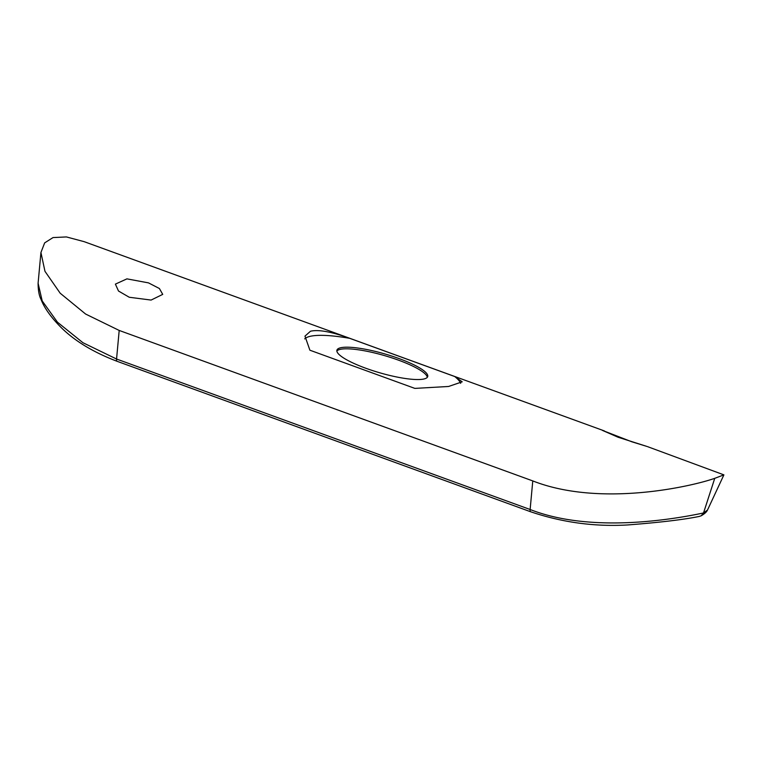 <?xml version="1.0" encoding="UTF-8"?>
<svg xmlns="http://www.w3.org/2000/svg" width="762" height="762" viewBox="0 0 762 762"><rect width="100%" height="100%" fill="white"/><g stroke="black" fill="none" stroke-linecap="round" stroke-linejoin="round"><path stroke-width="1.14" d="M631.793 441.779L602.456 430.406L618.039 437.226L646.967 446.446L631.793 441.779M148.504 282.883L126.921 278.863L115.395 284.121L118.501 291.017L129.254 297.256L151.105 300.066L162.725 294.38L159.401 288.512L148.504 282.883M424.701 378.79A47.273 9.763 16.2 0 0 427.711 376.561A47.273 9.763 16.2 0 0 392.02 356.149A47.273 9.763 16.2 0 0 339.919 347.948A47.273 9.763 16.2 0 0 336.918 350.177A47.273 9.763 16.2 0 0 372.599 370.589A47.273 9.763 16.2 0 0 424.701 378.79M427.301 377.323A47.273 9.763 16.2 0 0 426.787 375.904A47.273 9.763 16.2 0 0 386.782 356.273A47.273 9.763 16.2 0 0 339.442 349.567A47.273 9.763 16.2 0 0 338.042 350.12A47.273 9.763 16.2 0 0 336.852 351.044M309.896 350.206L304.971 336.137L310.477 331.241C318.402 329.355 331.499 331.727 349.777 338.347L454.733 376.533L462.201 381.819L448.57 386.477L414.842 388.391L309.896 350.206M349.777 338.347A81.867 16.907 16.2 0 0 308.896 336.661A81.867 16.907 16.2 0 0 304.695 338.88M604.38 430.93L84.125 241.649L66.389 236.934L53.026 237.573L44.663 242.878L40.929 252.508L44.968 271.31L60.179 293.208L85.611 314.039L119.196 330.441L116.557 359.026L530.133 509.502C591.35 533.571 674.075 519.217 703.526 512.959L707.527 509.997L723.9 474.869L647.567 446.646M532.771 480.917C600.17 507.378 691.486 486.547 714.746 478.326L703.526 512.959L701.211 515.779L699.383 516.407C683.905 519.608 660.006 522.446 627.688 524.951C594.598 526.856 562.27 522.465 530.685 511.778A5.763 1.724 -70 0 1 530.133 509.502L532.771 480.917L119.196 330.441M714.746 478.326L723.9 474.869M38.1 283.226L42.196 300.923L57.455 322.183L82.944 342.719L116.557 359.026A5.763 1.724 -70 0 0 117.11 361.312C93.259 352.244 74.486 340.862 60.789 327.165C50.854 317.116 44.282 307.886 41.072 299.476C39.129 295.827 38.138 290.417 38.1 283.226L40.929 252.508M460.667 383.334A81.867 16.907 16.2 0 0 454.733 376.533M530.685 511.778L117.11 361.312M701.211 515.779C704.659 513.769 706.755 511.835 707.527 509.997"/></g></svg>
